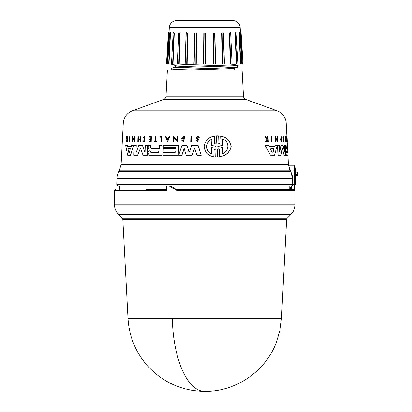 <?xml version="1.0" encoding="UTF-8"?>
<svg xmlns="http://www.w3.org/2000/svg" width="412" height="412" viewBox="0 0 412 412"><rect width="100%" height="100%" fill="white"/><g stroke="black" fill="none" stroke-linecap="round" stroke-linejoin="round"><path stroke-width="0.62" d="M172.314 318.589A76.823 32.466 90 0 0 204.733 391.4C183.227 391.065 164.862 383.304 149.638 368.112C136.444 354.217 129.234 337.711 128.014 318.589L281.453 318.589L286.639 219.38L122.828 219.38L122.292 218.169L118.666 214.549C115.844 211.644 114.407 208.163 114.345 204.115L114.345 190.236L115.267 189.314M294.781 189.52L294.781 185.905L291.382 185.905L291.382 189.314L293.859 189.314L175.394 189.314L176.609 190.236L169.116 185.905L118.244 185.905L289.77 185.905L289.739 189.314L176.212 189.314L171.088 186.152L169.116 185.905L291.222 185.905A1.478 1.478 0 0 0 292.7 184.427L116.771 184.427A1.478 1.478 0 0 0 118.244 185.905M290.625 171.531A14.76 14.76 0 0 1 292.597 178.653L116.869 178.653A14.76 14.76 0 0 1 118.847 171.531L119.264 170.805L290.202 170.805L290.625 171.531L118.847 171.531M243.466 96.192A3.687 3.687 0 0 0 245.887 99.467L277.111 110.828A13.833 13.833 0 0 1 286.196 123.106L123.276 123.106A13.833 13.833 0 0 1 132.36 110.828L163.579 99.467A3.687 3.687 0 0 0 166.005 96.192L167.38 69.906L242.091 69.906L243.466 96.192L166.005 96.192M242.452 63.948L243.013 63.948L242.338 63.948L240.69 32.95L242.071 63.948L240.186 27.594A7.38 7.38 0 0 0 232.816 20.6L176.655 20.6A7.38 7.38 0 0 0 169.286 27.594L169.018 32.96L169.044 32.244L168.359 32.934L166.458 63.948L167.401 63.948L168.776 32.95L167.133 63.948L166.458 63.948M128.014 318.589L122.828 219.38M122.292 218.169L287.179 218.169L290.8 214.549L118.666 214.549M176.609 190.236L295.126 190.236L295.126 204.115L114.345 204.115M166.536 185.905L166.536 190.236L114.345 190.236M119.732 189.314L119.701 185.905M116.869 178.653L116.771 184.427M292.597 178.653L292.7 184.401L116.771 184.401M295.471 170.779C295.291 166.494 294.771 164.651 293.911 165.243C294.462 165.572 294.745 167.416 294.765 170.779L295.471 170.779L295.471 184.427L293.941 185.905L294.765 184.427L295.471 184.427M129.888 136.733L129.723 141.939L129.425 141.939L129.595 136.733L130.001 136.733L129.837 141.939L129.538 141.939M217.32 135.867L218.242 135.893L217.989 143.34L218.638 144.066M217.382 135.867L218.123 135.893L217.871 143.34L218.818 144.102L219.828 143.34L220.199 136.099C226.605 137.005 230.277 140.549 231.22 146.734C229.572 152.569 225.663 155.927 219.483 156.807L219.611 149.566L218.659 148.809L217.66 149.566L217.407 157.018L215.713 157.018L215.96 149.571L215.023 148.804L214.049 149.571L213.813 156.807C207.947 155.715 204.733 152.265 204.167 146.456C205.099 140.616 208.539 137.165 214.487 136.104L214.255 143.335L215.064 144.082M218.715 148.809L217.778 149.566L217.526 157.018L216.614 157.039M215.085 148.804L214.163 149.571L213.813 156.807M214.487 136.104L214.369 143.335M142.398 145.24L144.71 152.033L142.398 145.24M145.07 151.879L144.612 152.033L145.07 151.879L145.256 145.24L147.754 145.24L147.486 155.247L143.752 155.247M142.3 145.24L138.813 145.24L136.346 152.033L135.955 151.879L136.254 145.24L134.152 145.24L133.854 155.247L137.593 155.247L140.265 148.614L137.69 155.247L133.962 155.247M136.058 151.879L136.449 152.033M189.53 151.765L188.799 151.765L189.53 151.765L191.827 145.24L198.079 145.24L201.257 155.247L196.885 155.247L194.655 148.037L192.007 155.247L187.182 155.247M194.758 148.037L192.105 155.247L186.183 155.247L184.154 148.335L181.821 155.247L178.772 155.247M184.246 148.335L181.913 155.247L178.679 155.247L181.996 145.24L186.904 145.24L188.897 151.765L186.904 145.24M150.895 145.24L150.823 148.047L151.348 148.753L159.238 148.753L159.331 145.24L162.143 145.24L161.88 155.247L149.541 155.247L148.119 153.3L148.15 152.157L149.371 150.313L148.268 147.692L148.341 145.24L150.895 145.24M162.143 145.24L161.973 155.247L149.541 155.247M163.332 148.778L175.229 148.778L175.26 147.604L163.363 147.604M175.26 147.604L163.27 147.604L163.332 145.24L178.514 145.24L178.247 155.247L163.162 155.247M163.229 152.605L175.126 152.605L175.167 151.132L163.27 151.132M133.771 145.24L130.527 155.247L127.653 155.247L125.609 145.24L127.287 145.24L127.54 146.435L131.299 146.435L131.685 145.24L133.771 145.24L130.419 155.247L127.766 155.247M182.387 140.214L183.793 140.899L183.896 137.237L182.109 138.545L183.386 138.545L183.371 139.071L181.223 139.071L183.417 136.48L184.509 136.48L183.87 141.702L181.749 140.713L182.48 140.214L183.35 140.816M183.943 137.237L182.202 138.545M183.371 139.071L181.316 139.071M132.834 138.278L132.726 141.939L132.288 141.939L132.448 136.733L132.88 136.733L132.86 137.412L134.631 140.502M132.86 137.412L134.528 140.502L134.636 136.733L135.095 136.733L134.94 141.939L132.726 138.278L132.396 141.939M174.003 138.025L173.905 141.687L173.267 141.687L173.406 136.48L174.039 136.48L174.024 137.155L176.975 140.25M174.024 137.155L176.882 140.25L176.98 136.48L177.639 136.48L177.5 141.687L173.905 138.025L173.812 141.687L173.359 141.687M169.873 136.48L167.586 141.682L165.423 136.48L166.067 136.48L166.772 138.257L168.4 138.257L169.214 136.48L169.873 136.48L167.493 141.682M166.067 136.48L166.865 138.257L168.4 138.257M137.891 141.687L138.267 141.687L138.334 139.477L139.967 139.477L139.905 141.687L140.301 141.687L140.008 141.687M138.267 141.687L137.788 141.687L137.932 136.733L138.411 136.733L138.339 139.184L139.977 139.184L140.044 136.733L140.44 136.733L140.301 141.687L140.44 136.733M149.324 139.184L150.777 139.184L149.232 139.184L149.216 139.792L150.761 139.792L149.309 139.792M150.777 139.184L150.833 137.17L149.381 137.17M150.833 137.17L149.283 137.17L149.293 136.733L151.353 136.733L151.219 141.687L149.257 141.687M149.268 141.264L150.72 141.264L149.175 141.264L149.165 141.687L151.219 141.687M197.827 136.238L199.47 137.258L198.769 137.438L199.367 137.258L197.827 136.238L196.148 137.737L196.838 138.978L198.048 139.73L197.564 141.069L196.936 140.61M197.863 136.805L196.864 137.737L197.281 138.499L198.538 139.313L197.647 141.682L196.23 140.827L196.833 140.61M126.278 136.733L126.968 139.024L127.236 136.733L127.55 136.733L127.38 141.687L127.066 141.687L127.128 139.771L126.324 141.687L125.969 141.687L126.834 139.369L126.041 136.733L126.402 136.733L127.087 139.024M144.473 136.733L144.432 141.733L144.566 136.733L143.355 137.278L143.567 137.68L144.458 137.248L144.349 141.223L143.515 140.822L144.118 141.167M144.504 137.248L143.567 137.68M154.531 141.264L155.35 141.264L155.473 136.733L156.04 136.733L155.921 141.264M155.947 136.733L155.829 141.264L156.91 141.264L156.9 141.687L154.521 141.687M161.823 136.733L161.787 141.687L161.916 136.733L159.794 136.733L159.779 137.222L161.303 137.222L159.871 137.222M161.303 137.222L161.185 141.687L161.695 141.687L161.277 141.687M191.477 136.48L191.333 141.687L190.72 141.687L190.864 136.48L191.575 136.48L191.431 141.687L190.818 141.687M272.028 141.939L271.92 136.733L271.276 136.733L271.611 141.939L271.503 136.733M284.368 145.24L284.728 151.879L284.172 145.24L285.228 145.24L285.768 155.247L284.172 155.247M285.387 155.247L284.089 155.247L282.462 148.614L284.089 155.247M280.845 155.247L278.121 155.247L277.523 145.24L279.207 145.24L279.594 151.879L279.908 152.033L281.092 145.24L283.059 145.24L284.553 152.033M282.163 148.614L282.462 148.614L282.163 148.614L281.046 155.247L277.909 155.247L277.523 145.24M279.594 151.879L279.908 152.033L281.092 145.24M286.232 155.247L287.87 155.247L286.211 155.247L285.686 153.3L285.861 150.313L285.253 145.24L286.119 145.24L286.433 148.753L287.406 148.753L287.221 145.24M269.221 146.435L274.485 146.435L275.031 145.24L274.706 146.435L269.221 146.435L268.624 145.24L265.184 145.24L270.457 155.247L265.436 145.24M274.32 155.247L270.689 155.247L274.536 155.247L277.173 145.24L275.031 145.24M277.245 140.502L277.019 136.733L277.544 136.733L277.853 141.939L275.504 138.278L275.726 141.939L275.376 141.939L275.056 136.733L275.407 136.733L275.448 137.412L277.451 140.502L277.23 136.733M277.853 141.939L275.288 138.278M275.51 141.939L275.159 141.939L275.056 136.733M281.535 141.687L281.458 136.733L281.025 136.733L281.164 139.184L280.253 139.184L281.365 139.184L281.226 136.733M281.18 139.477L281.504 141.687L281.18 139.477L280.273 139.477L280.139 141.687L279.851 136.733L280.114 136.733L280.253 139.184M280.196 141.687L279.933 141.687L279.851 136.733M285.557 139.184L285.202 136.733L285.717 136.733L285.979 141.687L285.464 141.687L285.732 141.687M285.671 141.264L285.593 139.792L285.176 139.792L285.145 139.184L285.748 139.184L285.64 137.17L285.037 137.17L285.202 136.733M285.279 141.687L285.444 141.264L285.279 141.687M267.172 139.024L267.501 138.489L267.378 136.733L267.991 136.733L268.33 141.687L267.96 141.687L267.831 139.771L267.429 139.771L266.224 141.687L265.719 141.687L267.203 139.369L265.132 136.733L265.658 136.733L267.414 139.024L267.501 138.489M268.088 141.687L267.718 141.687L267.429 139.771M265.719 141.687L266.955 139.369L265.132 136.733M283.631 141.198L283.497 137.335M282.823 137.278L283.147 137.68L282.823 137.278L283.482 136.733L283.755 141.733L283.332 140.822L283.255 141.234M283.755 141.733L283.059 141.234M286.793 141.687L286.592 136.733L286.979 141.687L286.458 141.687L286.623 141.264M286.577 141.264L286.525 136.733M286.819 137.222L286.973 136.733L286.819 137.222M286.973 136.733L287.329 141.687L286.896 137.222M123.276 123.106L121.097 164.609L288.369 164.609L290.202 170.805M286.433 148.753L287.591 148.753L287.54 145.24L288.369 164.609M286.196 123.106L286.912 136.733M287.169 141.687L287.355 145.24M285.794 149.659L285.444 145.24M197.281 138.499L196.761 137.737L197.812 136.805L198.769 137.438M270.581 149.232L270.761 148.773L273.702 148.773L273.913 149.232L272.749 153.094L272.363 153.094L270.581 149.232M286.598 152.574L286.52 151.101L287.679 151.101L287.756 152.574L286.412 152.574M128.029 149.232L128.178 148.773L130.274 148.773L129.203 153.094L128.925 153.094L128.029 149.232L128.925 153.094L129.203 153.094M128.178 148.773L128.147 149.232M150.998 152.574L150.447 151.837L151.039 151.101L158.666 151.101L158.63 152.574L150.998 152.574M158.672 151.101L151.132 151.101L150.545 151.837L151.091 152.574L158.63 152.574M211.402 153.774C208.343 152.265 206.752 149.824 206.623 146.456C206.978 143.052 208.73 140.61 211.866 139.138L211.665 145.441L215.723 146.162L215.703 146.749L211.603 147.465L211.402 153.774M211.979 139.138C208.843 140.605 207.092 143.046 206.731 146.456C206.855 149.814 208.451 152.255 211.516 153.774M218.108 146.754L217.763 146.456L218.128 146.157L222.444 145.421L222.665 139.138C230.05 141.28 229.252 151.956 222.15 153.774L222.372 147.491L217.886 146.456L222.444 145.421M175.203 67.238C174.389 66.667 197.219 66.095 215.558 65.523C227.419 65.173 233.65 64.823 234.268 64.468L234.268 63.948M229.515 39.294L230.262 63.948L224.334 63.948L223.237 32.95L224.303 63.948L222.768 63.948L222.186 32.95L223.237 32.95L223.072 32.646L223.237 32.945M175.203 67.187L175.203 65.379C177.186 64.905 187.558 64.427 206.309 63.948L205.948 63.948M175.363 67.146L171.716 68.171C170.836 67.625 194.479 67.063 215.553 66.492L236.756 65.621L237.59 65.317L234.088 64.37M234.268 69.906L234.268 68.196M192.466 69.906C210.903 69.324 235.149 68.732 234.268 68.15M237.755 65.405L237.75 67.223L234.088 68.243M171.716 69.906L171.716 68.171M237.75 67.223L215.574 68.304C196.189 68.84 172.71 69.376 171.825 69.906L172.298 69.906M194.006 63.948L176.825 63.948L171.716 64.447L175.383 65.477M171.716 64.447L171.716 63.948L173.019 63.948L174.276 32.96L173.9 32.95L172.613 63.948L171.727 63.948M170.084 32.497L170.002 32.96L170.084 32.497L169.574 32.939L167.73 63.948L167.401 63.948L169.018 32.96M170.032 32.599L170.475 32.96L170.161 32.95L168.642 63.948L168.992 63.948L170.475 32.96L168.992 63.948L171.464 63.948L173.143 32.939L174.276 32.96L173.019 63.948L177.397 63.948L178.823 32.945L179.74 32.95L178.772 63.948L179.205 63.948L180.147 32.96L179.74 32.924M173.395 32.61L174.276 32.96M178.813 32.96L180.147 32.96L178.813 32.96L178.633 36.998M186.059 32.96L185.137 63.948L186.059 32.96L187.692 32.96L187.28 32.95L186.703 63.948L179.205 63.948L180.147 32.96M193.882 63.948L194.577 32.96L196.014 32.95L195.86 63.948L186.703 63.948M205.634 63.948L195.86 63.948M203.502 63.948L203.791 32.96L205.341 32.95L205.624 63.948L213.612 63.948L213.452 32.95L214.626 32.95L215.327 63.948L224.334 63.948M213.066 32.96L214.889 32.96L213.066 32.96L213.21 63.948M221.774 32.96L223.412 32.96L221.774 32.96L222.336 63.948M231.817 60.847L232.002 63.948L230.262 63.948L229.324 32.96L230.658 32.96L229.731 32.95L230.694 63.948L229.731 32.95L230.648 32.945L232.069 63.948L236.859 63.948L235.571 32.95L236.179 32.95L235.195 32.96L236.076 32.61M239.439 32.599L238.991 32.96L239.31 32.95L240.829 63.948L241.288 63.948L240.479 63.948L238.991 32.96L240.479 63.948L238.007 63.948L236.097 32.96M242.153 60.425L242.338 63.948L241.741 63.948L239.897 32.939L239.387 32.497L239.47 32.96M289.739 189.314L290.156 189.314L291.016 186.152L291.382 185.905M166.922 189.314L146.208 189.314M291.382 189.314L290.156 189.314M292.314 184.401L292.736 184.391L292.602 184.952M290.666 185.905L291.14 185.905M293.941 185.905L295.466 184.427M290.151 185.905L289.754 187.522M294.838 185.627L294.781 186.116M295.471 172.808L297.655 172.808L297.505 171.881L295.471 171.881M289.739 189.221L290.182 189.221M297.655 172.808L297.505 175.574L295.528 175.574M289.054 168.235L290.625 171.253L292.638 178.643L292.216 178.653M293.911 165.243L288.421 165.243M292.314 184.427L294.765 184.427L294.765 170.779L290.007 171.052M149.638 155.247L161.88 155.247M164.362 155.247L178.149 155.247L163.07 155.247L163.137 152.605L175.126 152.605M146.904 155.247L143.031 155.247L140.708 148.614L140.168 148.614L140.708 148.614M181.141 155.247L181.821 155.247M287.313 141.687L287.076 137.222M283.147 137.68L283.513 137.248L283.729 141.223L283.332 140.822M283.018 137.278L283.482 136.733M267.743 138.489L267.62 136.733M285.331 139.184L285.367 139.792L285.779 139.792L285.856 141.264L285.444 141.264M281.381 139.477L280.273 139.477M287.725 148.778L287.839 151.132M287.926 152.605L288.065 155.247L286.397 155.247L285.871 153.3L285.861 150.313M287.653 147.604L287.54 145.24M285.985 149.659L286.052 150.313M156.9 141.687L154.428 141.687L154.438 141.264L155.35 141.264M156.817 141.264L156.807 141.687M144.334 141.733L143.288 141.234L143.515 140.822M127.128 139.771L126.201 141.687M127.432 136.733L127.262 141.687M197.178 138.499L198.435 139.313L197.549 141.682M150.761 139.792L150.72 141.264M151.256 136.733L151.127 141.687M138.308 136.733L138.241 139.184L139.977 139.184M138.334 139.477L138.169 141.687M139.967 139.477L138.231 139.477M173.946 136.48L173.931 137.155M177.546 136.48L177.407 141.687M132.772 136.733L132.752 137.412M134.992 136.733L134.837 141.939M183.288 138.545L183.278 139.071M184.411 136.48L183.773 141.702M127.169 145.24L127.421 146.435L131.299 146.435M175.167 151.132L163.178 151.132L163.24 148.778L175.229 148.778M178.417 145.24L178.149 155.247M150.802 145.24L150.73 148.047L151.256 148.753L159.238 148.753M197.981 145.24L201.154 155.247M136.346 152.033L135.955 151.879L136.151 145.24M147.661 145.24L147.388 155.247M217.263 135.867L216.413 135.893L216.166 143.335L215.182 144.102L214.255 143.335M220.075 136.099C226.476 137.005 230.143 140.549 231.081 146.734C229.443 152.564 225.539 155.927 219.364 156.807M273.702 148.773L272.749 153.094L272.363 153.094M167.535 140.157L166.891 138.556L168.261 138.556L167.535 140.157M273.48 148.773L270.761 148.773M287.679 151.101L286.52 151.101M287.571 152.574L287.494 151.101M168.261 138.556L166.891 138.556M166.984 138.556L167.627 140.157M130.274 148.773L128.297 148.773M222.794 139.138L222.568 145.421M222.372 147.491L218.226 146.754M222.495 147.491L222.274 153.774M203.559 63.948L196.143 63.948M195.952 63.948L194.109 63.948M237.745 63.948L236.859 63.948L236.709 60.384M215.327 63.948L213.612 63.948M205.624 63.948L203.847 63.948L204.125 32.95L205.341 32.95L203.791 32.96M178.772 63.948L177.464 63.948L178.772 63.948M168.642 63.948L168.184 63.948L168.642 63.948M170.465 32.584L170.048 32.533M229.324 32.96L229.731 32.95L229.324 32.96M239.31 32.95L239.624 32.95L239.31 32.95M235.283 35.051L236.452 63.948L235.195 32.96L235.571 32.95M230.555 32.955L230.375 32.605L230.648 32.945M194.577 32.96L196.014 32.95L194.84 32.95L194.145 63.948M186.229 32.945L186.399 32.646L186.219 32.945M186.229 32.95L187.28 32.95L186.229 32.95L185.173 63.948M179.132 32.594L178.823 32.945M173.375 32.96L173.483 32.584L173.143 32.939M169.847 32.95L170.161 32.95L169.847 32.95M172.613 63.948L173.128 51.551M173.292 32.95L173.9 32.95M240.186 27.594L169.286 27.594M245.887 99.467L163.579 99.467M277.111 110.828L132.36 110.828M187.692 32.96L187.136 63.948M196.4 32.96L196.261 63.948M205.676 32.96L205.964 63.948M214.889 32.96L215.584 63.948M223.412 32.96L224.468 63.948M230.658 32.96L230.833 37.008M171.088 186.152L169.971 186.152M297.655 174.652L295.471 174.652M292.736 184.391L292.638 178.643M290.625 171.253L290.28 171.531M290.213 170.547L289.863 170.805M281.453 318.589L280.011 329.93L276.241 342.655C265.333 371.531 235.602 391.802 204.733 391.4M290.8 214.549C293.622 211.644 295.064 208.163 295.126 204.115M119.264 170.805L121.097 164.609M287.179 218.169L286.639 219.38M295.126 190.236L294.199 189.314M240.428 32.244L241.113 32.934L243.013 63.948M223.072 32.646L223.247 32.945"/></g></svg>

